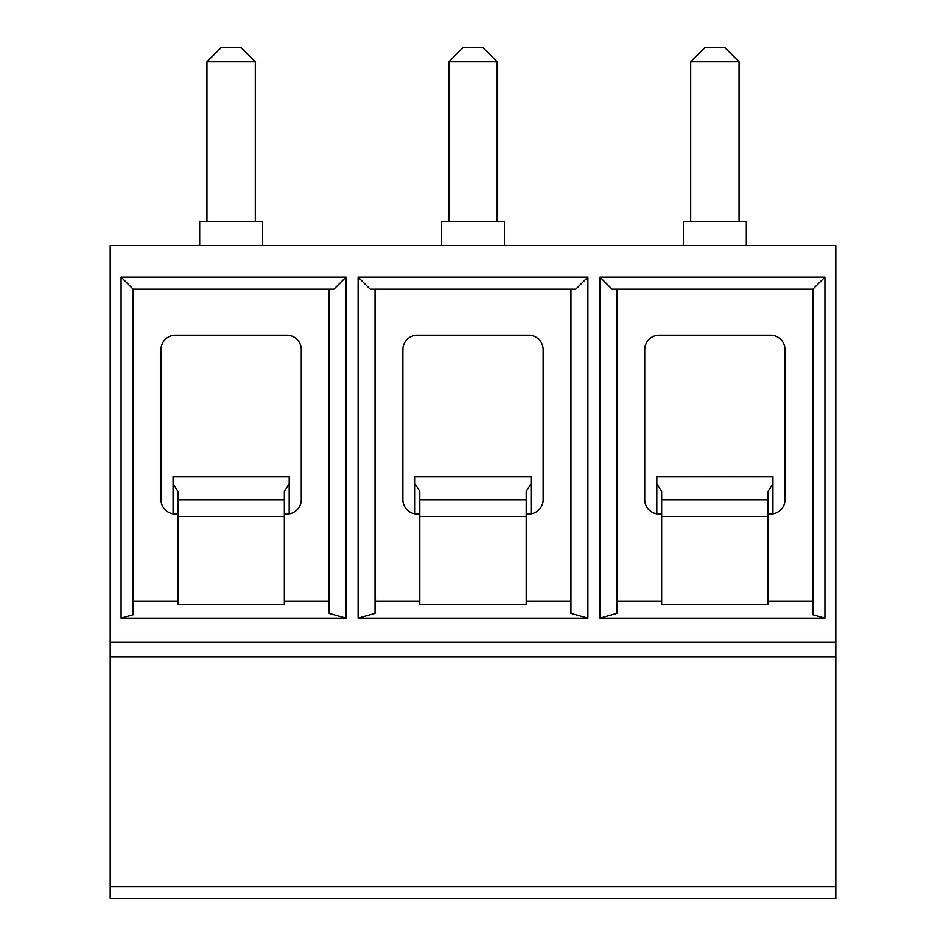 <?xml version="1.0" encoding="UTF-8"?>
<svg xmlns="http://www.w3.org/2000/svg" width="946" height="946" viewBox="0 0 946 946"><rect width="100%" height="100%" fill="white"/><g stroke="black" fill="none" stroke-linecap="round" stroke-linejoin="round"><path stroke-width="1.42" d="M110.185 642.31L835.815 642.31L835.815 245.641L110.185 245.641L110.185 656.82L835.815 656.82L835.815 886.709L110.185 886.709L110.185 656.82M835.815 642.31L835.815 656.82M772.929 476.571L656.82 476.358L656.82 483.737L661.668 491.435L661.668 604.482L768.093 604.482L768.093 491.435L772.929 483.737L772.929 476.571L656.82 476.571M110.185 886.709L110.185 898.7L835.815 898.7L835.815 886.709M587.892 277.083L358.108 277.083L370.205 289.18L575.795 289.18L587.892 277.083L587.892 618.128L570.958 613.351L570.958 289.18M616.91 289.18L616.91 613.351L599.989 618.128L599.989 277.083L612.074 289.18L812.839 289.18L812.839 614.711L824.924 618.128L824.924 277.083L812.839 289.18M531.049 513.915L531.049 476.358L414.951 476.358L414.951 483.737L419.788 491.435L419.788 604.482L526.213 604.482L526.213 491.435L531.049 483.737M772.929 513.915L772.929 483.737M177.907 514.116L175.495 514.116A14.509 14.509 0 0 1 160.986 499.606L160.986 349.642A14.509 14.509 0 0 1 175.495 335.132L286.756 335.132A14.509 14.509 0 0 1 301.266 349.642L301.266 499.606A14.509 14.509 0 0 1 286.756 514.116L284.332 514.116M661.668 514.116L659.244 514.116A14.509 14.509 0 0 1 644.734 499.606L644.734 349.642A14.509 14.509 0 0 1 659.244 335.132L770.505 335.132A14.509 14.509 0 0 1 785.014 349.642L785.014 499.606A14.509 14.509 0 0 1 770.505 514.116L768.093 514.116M173.071 513.915L173.071 483.737L177.907 491.435L177.907 604.482L284.332 604.482L284.332 491.435L289.18 483.737L289.18 476.358L173.071 476.358L173.071 483.737M683.426 245.641L683.426 221.447L746.323 221.447L746.323 245.641M419.788 514.116L417.363 514.116A14.509 14.509 0 0 1 402.854 499.606L402.854 349.642A14.509 14.509 0 0 1 417.363 335.132L528.637 335.132A14.509 14.509 0 0 1 543.146 349.642L543.146 499.606A14.509 14.509 0 0 1 528.637 514.116L526.213 514.116M656.82 513.915L656.82 483.737M133.161 601.065L177.907 601.065M284.332 601.065L329.09 601.065M661.668 601.065L616.91 601.065M812.839 601.065L768.093 601.065M255.314 61.809L206.938 61.809L221.447 47.3L240.804 47.3L255.314 61.809L255.314 221.447M599.989 277.083L824.924 277.083M497.182 61.809L482.673 47.3L463.327 47.3L448.818 61.809L497.182 61.809L497.182 221.447M358.108 277.083L358.108 618.128L375.042 613.351L375.042 289.18M199.677 245.641L199.677 221.447L262.574 221.447L262.574 245.641M346.011 618.128L121.076 618.128L133.161 614.711L133.161 289.18L333.926 289.18L346.011 277.083L346.011 618.128L329.09 613.351L329.09 289.18M358.108 618.128L587.892 618.128M599.989 618.128L824.924 618.128M121.076 618.128L121.076 277.083L346.011 277.083M739.063 221.447L739.063 61.809L690.686 61.809L690.686 221.447M526.213 601.065L570.958 601.065M419.788 601.065L375.042 601.065M739.063 61.809L724.553 47.3L705.196 47.3L690.686 61.809M414.951 513.915L414.951 483.737M289.18 513.915L289.18 483.737M121.076 277.083L133.161 289.18M441.557 245.641L441.557 221.447L504.443 221.447L504.443 245.641M768.093 499.772L661.668 499.772M661.668 516.54L768.093 516.54M419.788 516.54L526.213 516.54M526.213 499.772L419.788 499.772M289.18 476.571L173.071 476.571M284.332 499.772L177.907 499.772M531.049 476.571L414.951 476.571M177.907 516.54L284.332 516.54M448.818 221.447L448.818 61.809M206.938 221.447L206.938 61.809"/></g></svg>

